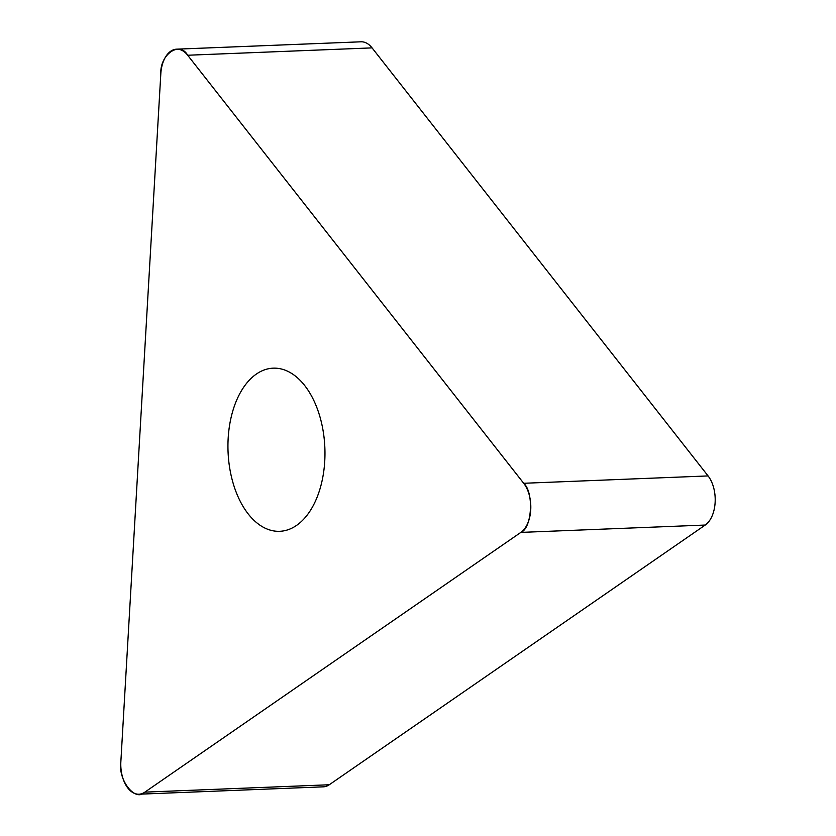 <?xml version="1.0" encoding="UTF-8"?>
<svg xmlns="http://www.w3.org/2000/svg" width="836" height="836" viewBox="0 0 836 836"><rect width="100%" height="100%" fill="white"/><g stroke="black" fill="none" stroke-linecap="round" stroke-linejoin="round"><path stroke-width="1.25" d="M176.626 49.167L361.016 41.8A28.664 17.002 87.7 0 1 372.062 47.882L708.082 475.924A28.664 17.002 87.7 0 1 705.229 525.05L329.259 784.764A28.664 17.002 87.7 0 1 323.354 786.833L138.964 794.2A28.664 17.002 -92.3 0 0 144.868 792.131L520.838 532.407A28.664 17.002 -92.3 0 0 523.691 483.281L187.672 55.239A28.664 17.002 -92.3 0 0 176.626 49.167A28.664 17.002 -92.3 0 0 160.815 73.787L120.865 761.554A28.664 17.002 -92.3 0 0 138.964 794.2M324.744 461.148A81.635 48.446 -92.3 0 0 273.205 368.164A81.635 48.446 -92.3 0 0 228.05 451.67A81.635 48.446 -92.3 0 0 279.715 531.309A81.635 48.446 -92.3 0 0 324.744 461.148M160.815 73.787L120.865 761.554C117.73 779.998 135.369 802.466 144.868 792.131L520.838 532.407C532.03 528.457 534.131 492.352 523.691 483.281L187.672 55.239C179.615 40.755 159.875 54.382 160.815 73.787M705.229 525.05L520.838 532.407M144.868 792.131L329.259 784.764M372.062 47.882L187.672 55.239M523.691 483.281L708.082 475.924"/></g></svg>
